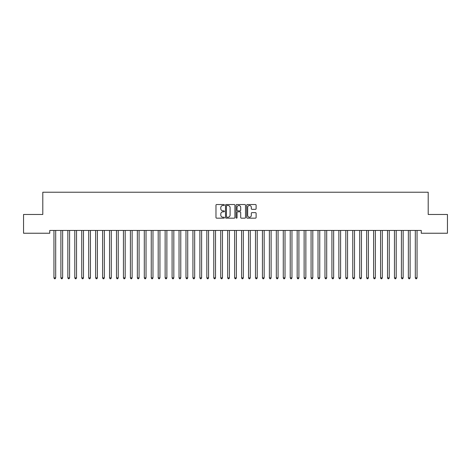 <?xml version="1.0" encoding="UTF-8"?>
<svg xmlns="http://www.w3.org/2000/svg" width="471" height="471" viewBox="0 0 471 471"><rect width="100%" height="100%" fill="white"/><g stroke="black" fill="none" stroke-linecap="round" stroke-linejoin="round"><path stroke-width="0.71" d="M224.384 205.003A0.477 0.477 0 0 0 223.902 204.526L216.654 204.526A0.683 0.683 0 0 0 215.977 205.203L215.977 217.484A0.683 0.683 0 0 0 216.654 218.167L223.902 218.167A0.477 0.477 0 0 0 224.384 217.69A0.477 0.477 0 0 0 223.902 217.213L222.966 217.213A2.184 2.184 0 0 1 220.781 215.029L220.781 214.005A2.184 2.184 0 0 1 222.966 211.82L223.902 211.82A0.477 0.477 0 0 0 224.384 211.344A0.477 0.477 0 0 0 223.902 210.867L222.966 210.867A2.184 2.184 0 0 1 220.781 208.682L220.781 207.664A2.184 2.184 0 0 1 222.966 205.48L223.902 205.48A0.477 0.477 0 0 0 224.384 205.003M255.435 209.33A0.683 0.683 0 0 0 256.118 208.653L256.118 205.203A0.683 0.683 0 0 0 255.435 204.526L247.387 204.526A0.683 0.683 0 0 0 246.704 205.203L246.704 217.484A0.683 0.683 0 0 0 247.387 218.167L255.435 218.167A0.683 0.683 0 0 0 256.118 217.484L256.118 213.322A0.683 0.683 0 0 0 255.435 212.639L251.991 212.639A0.683 0.683 0 0 0 251.308 213.322L251.308 215.388A1.825 1.825 0 0 1 249.483 217.213A1.825 1.825 0 0 1 247.658 215.388L247.658 207.305A1.825 1.825 0 0 1 249.483 205.48A1.825 1.825 0 0 1 251.308 207.305L251.308 208.653A0.683 0.683 0 0 0 251.991 209.33L255.435 209.33M421.251 230.454L49.749 230.454L49.749 233.233L23.55 233.233L23.55 214.47L42.802 214.47L42.802 192.233L428.198 192.233L428.198 214.47L447.45 214.47L447.45 233.233L421.251 233.233L421.251 230.454M234.905 205.203A0.683 0.683 0 0 0 234.222 204.526L226.174 204.526A0.683 0.683 0 0 0 225.491 205.203L225.491 217.484A0.683 0.683 0 0 0 226.174 218.167L234.222 218.167A0.683 0.683 0 0 0 234.905 217.484L234.905 205.203M236.778 204.526L244.826 204.526A0.683 0.683 0 0 1 245.509 205.203L245.509 217.484A0.683 0.683 0 0 1 244.826 218.167L241.382 218.167A0.683 0.683 0 0 1 240.699 217.484L240.699 212.503A0.683 0.683 0 0 0 240.022 211.82L237.731 211.82A0.683 0.683 0 0 0 237.054 212.503L237.054 217.69A0.477 0.477 0 0 1 236.572 218.167A0.477 0.477 0 0 1 236.095 217.69L236.095 205.203A0.683 0.683 0 0 1 236.778 204.526M226.922 205.48A0.477 0.477 0 0 0 226.445 205.957L226.445 216.731A0.477 0.477 0 0 0 226.922 217.213L227.911 217.213A2.184 2.184 0 0 0 230.095 215.029L230.095 207.664A2.184 2.184 0 0 0 227.911 205.48L226.922 205.48M240.699 207.34A1.825 1.825 0 0 0 238.874 205.515A1.825 1.825 0 0 0 237.054 207.34L237.054 210.184A0.683 0.683 0 0 0 237.731 210.867L240.022 210.867A0.683 0.683 0 0 0 240.699 210.184L240.699 207.34M53.9 230.555A0.695 0.695 0 0 1 53.953 230.814A0.695 0.695 0 0 0 53.9 230.555L53.859 230.454M55.784 230.454L55.743 230.555A0.695 0.695 0 0 0 55.69 230.814L55.69 277.861L53.953 277.861L53.953 230.814M55.69 277.861L55.166 278.767L54.471 278.767L53.953 277.861M60.853 230.555A0.695 0.695 0 0 1 60.9 230.814A0.695 0.695 0 0 0 60.853 230.555L60.812 230.454M67.8 230.555A0.695 0.695 0 0 1 67.853 230.814A0.695 0.695 0 0 0 67.8 230.555L67.759 230.454M62.731 230.454L62.69 230.555A0.695 0.695 0 0 0 62.637 230.814L62.637 277.861L60.9 277.861L60.9 230.814M62.637 277.861L62.119 278.767L61.424 278.767L60.9 277.861M69.679 230.454L69.637 230.555A0.695 0.695 0 0 0 69.59 230.814L69.59 277.861L67.853 277.861L67.853 230.814M69.59 277.861L69.066 278.767L68.372 278.767L67.853 277.861M74.748 230.555A0.695 0.695 0 0 1 74.801 230.814A0.695 0.695 0 0 0 74.748 230.555L74.706 230.454M81.701 230.555A0.695 0.695 0 0 1 81.748 230.814A0.695 0.695 0 0 0 81.701 230.555L81.66 230.454M76.632 230.454L76.59 230.555A0.695 0.695 0 0 0 76.537 230.814L76.537 277.861L74.801 277.861L74.801 230.814M76.537 277.861L76.014 278.767L75.319 278.767L74.801 277.861M83.579 230.454L83.538 230.555A0.695 0.695 0 0 0 83.485 230.814L83.485 277.861L81.748 277.861L81.748 230.814M83.485 277.861L82.967 278.767L82.272 278.767L81.748 277.861M88.648 230.555A0.695 0.695 0 0 1 88.701 230.814A0.695 0.695 0 0 0 88.648 230.555L88.607 230.454M90.526 230.454L90.485 230.555A0.695 0.695 0 0 0 90.438 230.814L90.438 277.861L88.701 277.861L88.701 230.814M90.438 277.861L89.914 278.767L89.219 278.767L88.701 277.861M95.595 230.555A0.695 0.695 0 0 1 95.648 230.814A0.695 0.695 0 0 0 95.595 230.555L95.554 230.454M97.473 230.454L97.438 230.555A0.695 0.695 0 0 0 97.385 230.814L97.385 277.861L95.648 277.861L95.648 230.814M97.385 277.861L96.861 278.767L96.166 278.767L95.648 277.861M102.548 230.555A0.695 0.695 0 0 1 102.596 230.814A0.695 0.695 0 0 0 102.548 230.555L102.507 230.454M109.496 230.555A0.695 0.695 0 0 1 109.549 230.814A0.695 0.695 0 0 0 109.496 230.555L109.455 230.454M116.443 230.555A0.695 0.695 0 0 1 116.496 230.814A0.695 0.695 0 0 0 116.443 230.555L116.402 230.454M123.396 230.555A0.695 0.695 0 0 1 123.443 230.814A0.695 0.695 0 0 0 123.396 230.555L123.355 230.454M130.343 230.555A0.695 0.695 0 0 1 130.396 230.814A0.695 0.695 0 0 0 130.343 230.555L130.302 230.454M137.291 230.555A0.695 0.695 0 0 1 137.344 230.814A0.695 0.695 0 0 0 137.291 230.555L137.249 230.454M144.244 230.555A0.695 0.695 0 0 1 144.291 230.814A0.695 0.695 0 0 0 144.244 230.555L144.203 230.454M151.191 230.555A0.695 0.695 0 0 1 151.244 230.814A0.695 0.695 0 0 0 151.191 230.555L151.15 230.454M158.138 230.555A0.695 0.695 0 0 1 158.191 230.814A0.695 0.695 0 0 0 158.138 230.555L158.097 230.454M165.091 230.555A0.695 0.695 0 0 1 165.138 230.814A0.695 0.695 0 0 0 165.091 230.555L165.05 230.454M172.039 230.555A0.695 0.695 0 0 1 172.092 230.814A0.695 0.695 0 0 0 172.039 230.555L171.997 230.454M178.986 230.555A0.695 0.695 0 0 1 179.039 230.814A0.695 0.695 0 0 0 178.986 230.555L178.945 230.454M185.939 230.555A0.695 0.695 0 0 1 185.986 230.814A0.695 0.695 0 0 0 185.939 230.555L185.898 230.454M192.886 230.555A0.695 0.695 0 0 1 192.933 230.814A0.695 0.695 0 0 0 192.886 230.555L192.845 230.454M199.834 230.555A0.695 0.695 0 0 1 199.887 230.814A0.695 0.695 0 0 0 199.834 230.555L199.792 230.454M206.787 230.555A0.695 0.695 0 0 1 206.834 230.814A0.695 0.695 0 0 0 206.787 230.555L206.745 230.454M213.734 230.555A0.695 0.695 0 0 1 213.781 230.814A0.695 0.695 0 0 0 213.734 230.555L213.693 230.454M220.681 230.555A0.695 0.695 0 0 1 220.734 230.814A0.695 0.695 0 0 0 220.681 230.555L220.64 230.454M227.634 230.555A0.695 0.695 0 0 1 227.681 230.814A0.695 0.695 0 0 0 227.634 230.555L227.593 230.454M234.582 230.555A0.695 0.695 0 0 1 234.629 230.814A0.695 0.695 0 0 0 234.582 230.555L234.54 230.454M241.529 230.555A0.695 0.695 0 0 1 241.582 230.814A0.695 0.695 0 0 0 241.529 230.555L241.488 230.454M248.482 230.555A0.695 0.695 0 0 1 248.529 230.814A0.695 0.695 0 0 0 248.482 230.555L248.441 230.454M255.429 230.555A0.695 0.695 0 0 1 255.476 230.814A0.695 0.695 0 0 0 255.429 230.555L255.388 230.454M262.376 230.555A0.695 0.695 0 0 1 262.429 230.814A0.695 0.695 0 0 0 262.376 230.555L262.335 230.454M269.33 230.555A0.695 0.695 0 0 1 269.377 230.814A0.695 0.695 0 0 0 269.33 230.555L269.288 230.454M276.277 230.555A0.695 0.695 0 0 1 276.324 230.814A0.695 0.695 0 0 0 276.277 230.555L276.236 230.454M283.224 230.555A0.695 0.695 0 0 1 283.277 230.814A0.695 0.695 0 0 0 283.224 230.555L283.183 230.454M290.177 230.555A0.695 0.695 0 0 1 290.224 230.814A0.695 0.695 0 0 0 290.177 230.555L290.136 230.454M297.124 230.555A0.695 0.695 0 0 1 297.172 230.814A0.695 0.695 0 0 0 297.124 230.555L297.083 230.454M304.072 230.555A0.695 0.695 0 0 1 304.125 230.814A0.695 0.695 0 0 0 304.072 230.555L304.03 230.454M311.025 230.555A0.695 0.695 0 0 1 311.072 230.814A0.695 0.695 0 0 0 311.025 230.555L310.984 230.454M317.972 230.555A0.695 0.695 0 0 1 318.019 230.814A0.695 0.695 0 0 0 317.972 230.555L317.931 230.454M324.919 230.555A0.695 0.695 0 0 1 324.972 230.814A0.695 0.695 0 0 0 324.919 230.555L324.878 230.454M331.872 230.555A0.695 0.695 0 0 1 331.92 230.814A0.695 0.695 0 0 0 331.872 230.555L331.831 230.454M338.82 230.555A0.695 0.695 0 0 1 338.867 230.814A0.695 0.695 0 0 0 338.82 230.555L338.779 230.454M345.767 230.555A0.695 0.695 0 0 1 345.82 230.814A0.695 0.695 0 0 0 345.767 230.555L345.726 230.454M352.714 230.555A0.695 0.695 0 0 1 352.767 230.814A0.695 0.695 0 0 0 352.714 230.555L352.679 230.454M104.427 230.454L104.385 230.555A0.695 0.695 0 0 0 104.332 230.814L104.332 277.861L102.596 277.861L102.596 230.814M104.332 277.861L103.814 278.767L103.12 278.767L102.596 277.861M111.374 230.454L111.333 230.555A0.695 0.695 0 0 0 111.286 230.814L111.286 277.861L109.549 277.861L109.549 230.814M111.286 277.861L110.762 278.767L110.067 278.767L109.549 277.861M118.321 230.454L118.286 230.555A0.695 0.695 0 0 0 118.233 230.814L118.233 277.861L116.496 277.861L116.496 230.814M118.233 277.861L117.709 278.767L117.014 278.767L116.496 277.861M125.274 230.454L125.233 230.555A0.695 0.695 0 0 0 125.18 230.814L125.18 277.861L123.443 277.861L123.443 230.814M125.18 277.861L124.662 278.767L123.967 278.767L123.443 277.861M132.221 230.454L132.18 230.555A0.695 0.695 0 0 0 132.133 230.814L132.133 277.861L130.396 277.861L130.396 230.814M132.133 277.861L131.609 278.767L130.914 278.767L130.396 277.861M139.169 230.454L139.128 230.555A0.695 0.695 0 0 0 139.08 230.814L139.08 277.861L137.344 277.861L137.344 230.814M139.08 277.861L138.556 278.767L137.862 278.767L137.344 277.861M146.122 230.454L146.081 230.555A0.695 0.695 0 0 0 146.028 230.814L146.028 277.861L144.291 277.861L144.291 230.814M146.028 277.861L145.51 278.767L144.815 278.767L144.291 277.861M153.069 230.454L153.028 230.555A0.695 0.695 0 0 0 152.981 230.814L152.981 277.861L151.244 277.861L151.244 230.814M152.981 277.861L152.457 278.767L151.762 278.767L151.244 277.861M160.016 230.454L159.975 230.555A0.695 0.695 0 0 0 159.928 230.814L159.928 277.861L158.191 277.861L158.191 230.814M159.928 277.861L159.404 278.767L158.709 278.767L158.191 277.861M166.97 230.454L166.928 230.555A0.695 0.695 0 0 0 166.875 230.814L166.875 277.861L165.138 277.861L165.138 230.814M166.875 277.861L166.357 278.767L165.662 278.767L165.138 277.861M173.917 230.454L173.876 230.555A0.695 0.695 0 0 0 173.828 230.814L173.828 277.861L172.092 277.861L172.092 230.814M173.828 277.861L173.304 278.767L172.61 278.767L172.092 277.861M180.864 230.454L180.823 230.555A0.695 0.695 0 0 0 180.776 230.814L180.776 277.861L179.039 277.861L179.039 230.814M180.776 277.861L180.252 278.767L179.557 278.767L179.039 277.861M187.817 230.454L187.776 230.555A0.695 0.695 0 0 0 187.723 230.814L187.723 277.861L185.986 277.861L185.986 230.814M187.723 277.861L187.205 278.767L186.51 278.767L185.986 277.861M194.764 230.454L194.723 230.555A0.695 0.695 0 0 0 194.676 230.814L194.676 277.861L192.933 277.861L192.933 230.814M194.676 277.861L194.152 278.767L193.457 278.767L192.933 277.861M201.712 230.454L201.67 230.555A0.695 0.695 0 0 0 201.623 230.814L201.623 277.861L199.887 277.861L199.887 230.814M201.623 277.861L201.099 278.767L200.405 278.767L199.887 277.861M208.665 230.454L208.624 230.555A0.695 0.695 0 0 0 208.571 230.814L208.571 277.861L206.834 277.861L206.834 230.814M208.571 277.861L208.052 278.767L207.358 278.767L206.834 277.861M215.612 230.454L215.571 230.555A0.695 0.695 0 0 0 215.524 230.814L215.524 277.861L213.781 277.861L213.781 230.814M215.524 277.861L215 278.767L214.305 278.767L213.781 277.861M222.559 230.454L222.518 230.555A0.695 0.695 0 0 0 222.471 230.814L222.471 277.861L220.734 277.861L220.734 230.814M222.471 277.861L221.947 278.767L221.252 278.767L220.734 277.861M229.512 230.454L229.471 230.555A0.695 0.695 0 0 0 229.418 230.814L229.418 277.861L227.681 277.861L227.681 230.814M229.418 277.861L228.9 278.767L228.205 278.767L227.681 277.861M236.46 230.454L236.418 230.555A0.695 0.695 0 0 0 236.371 230.814L236.371 277.861L234.629 277.861L234.629 230.814M236.371 277.861L235.847 278.767L235.153 278.767L234.629 277.861M243.407 230.454L243.366 230.555A0.695 0.695 0 0 0 243.319 230.814L243.319 277.861L241.582 277.861L241.582 230.814M243.319 277.861L242.795 278.767L242.1 278.767L241.582 277.861M250.36 230.454L250.319 230.555A0.695 0.695 0 0 0 250.266 230.814L250.266 277.861L248.529 277.861L248.529 230.814M250.266 277.861L249.748 278.767L249.053 278.767L248.529 277.861M257.307 230.454L257.266 230.555A0.695 0.695 0 0 0 257.219 230.814L257.219 277.861L255.476 277.861L255.476 230.814M257.219 277.861L256.695 278.767L256 278.767L255.476 277.861M264.255 230.454L264.213 230.555A0.695 0.695 0 0 0 264.166 230.814L264.166 277.861L262.429 277.861L262.429 230.814M264.166 277.861L263.642 278.767L262.948 278.767L262.429 277.861M271.208 230.454L271.166 230.555A0.695 0.695 0 0 0 271.113 230.814L271.113 277.861L269.377 277.861L269.377 230.814M271.113 277.861L270.595 278.767L269.901 278.767L269.377 277.861M278.155 230.454L278.114 230.555A0.695 0.695 0 0 0 278.067 230.814L278.067 277.861L276.324 277.861L276.324 230.814M278.067 277.861L277.543 278.767L276.848 278.767L276.324 277.861M285.102 230.454L285.061 230.555A0.695 0.695 0 0 0 285.014 230.814L285.014 277.861L283.277 277.861L283.277 230.814M285.014 277.861L284.49 278.767L283.795 278.767L283.277 277.861M292.055 230.454L292.014 230.555A0.695 0.695 0 0 0 291.961 230.814L291.961 277.861L290.224 277.861L290.224 230.814M291.961 277.861L291.443 278.767L290.748 278.767L290.224 277.861M299.003 230.454L298.961 230.555A0.695 0.695 0 0 0 298.908 230.814L298.908 277.861L297.172 277.861L297.172 230.814M298.908 277.861L298.39 278.767L297.696 278.767L297.172 277.861M305.95 230.454L305.909 230.555A0.695 0.695 0 0 0 305.862 230.814L305.862 277.861L304.125 277.861L304.125 230.814M305.862 277.861L305.338 278.767L304.643 278.767L304.125 277.861M312.903 230.454L312.862 230.555A0.695 0.695 0 0 0 312.809 230.814L312.809 277.861L311.072 277.861L311.072 230.814M312.809 277.861L312.291 278.767L311.596 278.767L311.072 277.861M319.85 230.454L319.809 230.555A0.695 0.695 0 0 0 319.756 230.814L319.756 277.861L318.019 277.861L318.019 230.814M319.756 277.861L319.238 278.767L318.543 278.767L318.019 277.861M326.797 230.454L326.756 230.555A0.695 0.695 0 0 0 326.709 230.814L326.709 277.861L324.972 277.861L324.972 230.814M326.709 277.861L326.185 278.767L325.49 278.767L324.972 277.861M333.751 230.454L333.709 230.555A0.695 0.695 0 0 0 333.656 230.814L333.656 277.861L331.92 277.861L331.92 230.814M333.656 277.861L333.138 278.767L332.444 278.767L331.92 277.861M340.698 230.454L340.657 230.555A0.695 0.695 0 0 0 340.604 230.814L340.604 277.861L338.867 277.861L338.867 230.814M340.604 277.861L340.086 278.767L339.391 278.767L338.867 277.861M347.645 230.454L347.604 230.555A0.695 0.695 0 0 0 347.557 230.814L347.557 277.861L345.82 277.861L345.82 230.814M347.557 277.861L347.033 278.767L346.338 278.767L345.82 277.861M354.598 230.454L354.557 230.555A0.695 0.695 0 0 0 354.504 230.814L354.504 277.861L352.767 277.861L352.767 230.814M354.504 277.861L353.986 278.767L353.291 278.767L352.767 277.861M359.667 230.555A0.695 0.695 0 0 1 359.714 230.814A0.695 0.695 0 0 0 359.667 230.555L359.626 230.454M361.545 230.454L361.504 230.555A0.695 0.695 0 0 0 361.451 230.814L361.451 277.861L359.714 277.861L359.714 230.814M361.451 277.861L360.933 278.767L360.238 278.767L359.714 277.861M366.615 230.555A0.695 0.695 0 0 1 366.668 230.814A0.695 0.695 0 0 0 366.615 230.555L366.573 230.454M368.493 230.454L368.452 230.555A0.695 0.695 0 0 0 368.404 230.814L368.404 277.861L366.668 277.861L366.668 230.814M368.404 277.861L367.88 278.767L367.186 278.767L366.668 277.861M373.562 230.555A0.695 0.695 0 0 1 373.615 230.814A0.695 0.695 0 0 0 373.562 230.555L373.527 230.454M375.446 230.454L375.405 230.555A0.695 0.695 0 0 0 375.352 230.814L375.352 277.861L373.615 277.861L373.615 230.814M375.352 277.861L374.834 278.767L374.139 278.767L373.615 277.861M380.515 230.555A0.695 0.695 0 0 1 380.562 230.814A0.695 0.695 0 0 0 380.515 230.555L380.474 230.454M382.393 230.454L382.352 230.555A0.695 0.695 0 0 0 382.299 230.814L382.299 277.861L380.562 277.861L380.562 230.814M382.299 277.861L381.781 278.767L381.086 278.767L380.562 277.861M387.462 230.555A0.695 0.695 0 0 1 387.515 230.814A0.695 0.695 0 0 0 387.462 230.555L387.421 230.454M389.34 230.454L389.299 230.555A0.695 0.695 0 0 0 389.252 230.814L389.252 277.861L387.515 277.861L387.515 230.814M389.252 277.861L388.728 278.767L388.033 278.767L387.515 277.861M394.41 230.555A0.695 0.695 0 0 1 394.462 230.814A0.695 0.695 0 0 0 394.41 230.555L394.368 230.454M396.294 230.454L396.252 230.555A0.695 0.695 0 0 0 396.199 230.814L396.199 277.861L394.462 277.861L394.462 230.814M396.199 277.861L395.681 278.767L394.986 278.767L394.462 277.861M401.363 230.555A0.695 0.695 0 0 1 401.41 230.814A0.695 0.695 0 0 0 401.363 230.555L401.321 230.454M403.241 230.454L403.2 230.555A0.695 0.695 0 0 0 403.147 230.814L403.147 277.861L401.41 277.861L401.41 230.814M403.147 277.861L402.628 278.767L401.934 278.767L401.41 277.861M408.31 230.555A0.695 0.695 0 0 1 408.363 230.814A0.695 0.695 0 0 0 408.31 230.555L408.269 230.454M410.188 230.454L410.147 230.555A0.695 0.695 0 0 0 410.1 230.814L410.1 277.861L408.363 277.861L408.363 230.814M410.1 277.861L409.576 278.767L408.881 278.767L408.363 277.861M415.257 230.555A0.695 0.695 0 0 1 415.31 230.814A0.695 0.695 0 0 0 415.257 230.555L415.216 230.454M417.141 230.454L417.1 230.555A0.695 0.695 0 0 0 417.047 230.814L417.047 277.861L415.31 277.861L415.31 230.814M417.047 277.861L416.529 278.767L415.834 278.767L415.31 277.861"/></g></svg>
